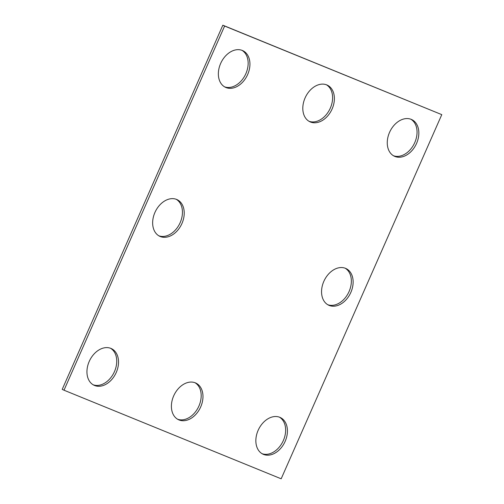 <?xml version="1.0" encoding="UTF-8"?>
<svg xmlns="http://www.w3.org/2000/svg" width="504" height="504" viewBox="0 0 504 504"><rect width="100%" height="100%" fill="white"/><g stroke="black" fill="none" stroke-linecap="round" stroke-linejoin="round"><path stroke-width="0.76" d="M64.008 390.209L281.169 478.8L441.781 114.641L224.62 26.05L64.008 390.209L62.219 389.359L222.831 25.2L224.62 26.05M222.831 25.2L441.781 114.641M345.164 268.204A20.273 14.584 -64.5 0 1 348.718 292.307A20.273 14.584 -64.5 0 1 327.739 304.7M323.833 281.364A20.273 14.584 -64.5 0 1 346.078 268.588A20.273 14.584 -64.5 0 1 350.501 293.164A20.273 14.584 -64.5 0 1 328.608 305.172A20.273 14.584 -64.5 0 1 323.833 281.364M410.873 119.228A20.273 14.584 -64.5 0 1 414.42 143.331A20.273 14.584 -64.5 0 1 393.441 155.73M389.535 132.394A20.273 14.584 -64.5 0 1 411.787 119.612A20.273 14.584 -64.5 0 1 416.209 144.188A20.273 14.584 -64.5 0 1 394.317 156.196A20.273 14.584 -64.5 0 1 389.535 132.394M158.836 235.796A20.273 14.584 115.5 0 0 179.815 223.404A20.273 14.584 115.5 0 0 176.261 199.301M154.93 212.461A20.273 14.584 115.5 0 0 159.705 236.269A20.273 14.584 115.5 0 0 181.597 224.261A20.273 14.584 115.5 0 0 177.175 199.685A20.273 14.584 115.5 0 0 154.93 212.461M110.559 348.27A20.273 14.584 -64.5 0 1 114.106 372.38A20.273 14.584 -64.5 0 1 93.127 384.772M89.221 361.437A20.273 14.584 -64.5 0 1 111.472 348.655A20.273 14.584 -64.5 0 1 115.895 373.231A20.273 14.584 -64.5 0 1 94.002 385.239A20.273 14.584 -64.5 0 1 89.221 361.437M195.01 382.725A20.273 14.584 -64.5 0 1 198.557 406.829A20.273 14.584 -64.5 0 1 177.578 419.221M173.678 395.886A20.273 14.584 -64.5 0 1 195.924 383.109A20.273 14.584 -64.5 0 1 200.346 407.686A20.273 14.584 -64.5 0 1 178.454 419.693A20.273 14.584 -64.5 0 1 173.678 395.886M326.422 84.779A20.273 14.584 -64.5 0 1 329.969 108.883A20.273 14.584 -64.5 0 1 308.99 121.275M305.084 97.94A20.273 14.584 -64.5 0 1 327.335 85.163A20.273 14.584 -64.5 0 1 331.758 109.733A20.273 14.584 -64.5 0 1 309.865 121.748A20.273 14.584 -64.5 0 1 305.084 97.94M224.538 86.827A20.273 14.584 115.5 0 0 245.517 74.434A20.273 14.584 115.5 0 0 241.97 50.324M220.632 63.491A20.273 14.584 115.5 0 0 225.414 87.293A20.273 14.584 115.5 0 0 247.306 75.285A20.273 14.584 115.5 0 0 242.884 50.709A20.273 14.584 115.5 0 0 220.632 63.491M262.03 453.676A20.273 14.584 115.5 0 0 283.009 441.284A20.273 14.584 115.5 0 0 279.462 417.173M258.13 430.34A20.273 14.584 115.5 0 0 262.905 454.142A20.273 14.584 115.5 0 0 284.798 442.134A20.273 14.584 115.5 0 0 280.375 417.558A20.273 14.584 115.5 0 0 258.13 430.34"/></g></svg>

